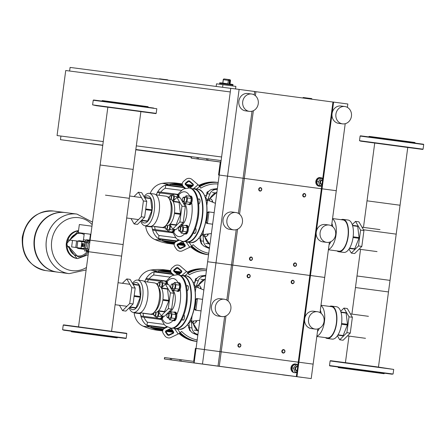 <?xml version="1.0" encoding="UTF-8"?>
<svg xmlns="http://www.w3.org/2000/svg" width="446" height="446" viewBox="0 0 446 446"><rect width="100%" height="100%" fill="white"/><g stroke="black" fill="none" stroke-linecap="round" stroke-linejoin="round"><path stroke-width="0.67" d="M96.28 193.91L107.848 107.196L131.715 110.357L140.886 111.606L129.312 198.314L105.446 195.153M360.541 249.381L355.451 287.531L388.488 291.94L400.056 205.232L367.019 200.823L363.473 227.388L374.735 143.015L407.767 147.425L396.199 234.133L363.49 229.762M301.942 377.372A2.185 0.97 97.6 0 1 301.886 377.366L164.357 358.997L164.546 357.547L193.358 361.332A0.73 0.323 97.6 0 0 193.776 360.652L195.415 348.365L196.056 348.449L194.127 362.905L311.208 378.582L194.127 362.905M301.886 377.366L193.163 362.776A2.185 0.97 -82.4 0 0 194.417 360.736L196.056 348.449L204.413 349.541L202.484 363.992M193.163 362.776L164.357 358.997M289.382 375.761L282.619 374.863L289.387 375.755M174.202 360.307L168.722 359.576L174.202 360.296M296.902 372.276A4.376 3.919 -82.6 0 1 294.667 372.717A4.376 3.919 -82.6 0 1 294.65 372.711A4.376 3.919 -82.6 0 1 291.35 367.861A4.376 3.919 -82.6 0 1 295.798 364.042A4.376 3.919 -82.6 0 1 297.867 365.057M294.293 372.666A4.376 3.919 -82.6 0 1 294.282 372.666A4.376 3.919 -82.6 0 1 294.265 372.661A4.376 3.919 -82.6 0 1 290.959 367.811A4.376 3.919 -82.6 0 1 295.408 363.992A4.376 3.919 -82.6 0 1 295.425 363.992L295.798 364.042A4.376 3.919 -82.6 0 1 295.81 364.042M297.694 366.35A2.33 2.091 97.4 0 0 295.219 368.374A2.33 2.091 97.4 0 0 296.98 370.955A2.33 2.091 97.4 0 0 296.986 370.96A2.33 2.091 97.4 0 0 297.075 370.966M297.443 366.311A2.33 2.091 97.4 0 0 296.841 370.938L296.986 370.96M297.114 370.682A2.04 1.829 -82.6 0 1 297.655 366.634M294.878 371.853L296.919 372.131L294.878 371.853L293.546 368.145L295.804 364.917L297.844 365.19M292.977 371.607L291.645 367.894L293.546 368.145M291.645 367.894L293.903 364.666L295.804 364.917M218.551 174.949L220.19 162.667A0.73 0.323 -82.4 0 0 219.967 161.904L191.156 158.118L191.351 156.674L220.162 160.454A2.185 0.97 97.6 0 1 220.162 160.454A2.185 0.97 97.6 0 1 220.831 162.751L219.192 175.033L218.551 174.949L219.192 175.033L196.056 348.449L219.945 351.626L218.016 366.077M197.11 158.904L202.59 159.635L197.11 158.904M191.156 158.118L220.095 161.987M322.737 178.634A4.376 3.919 97.4 0 0 320.685 177.62A4.376 3.919 97.4 0 0 320.668 177.614A4.376 3.919 97.4 0 0 316.22 181.438A4.376 3.919 97.4 0 0 319.526 186.289A4.376 3.919 97.4 0 0 319.542 186.289A4.376 3.919 97.4 0 0 321.778 185.848M320.3 177.569A4.376 3.919 97.4 0 0 320.284 177.564A4.376 3.919 97.4 0 0 315.835 181.388A4.376 3.919 97.4 0 0 319.141 186.238A4.376 3.919 97.4 0 0 319.152 186.238A4.376 3.919 97.4 0 0 319.169 186.244M321.951 184.544A2.33 2.091 -82.6 0 1 321.861 184.532A2.33 2.091 -82.6 0 1 322.464 179.905A2.33 2.091 -82.6 0 1 322.469 179.911A2.33 2.091 -82.6 0 1 322.564 179.922M321.861 184.532L321.705 184.516A2.33 2.091 -82.6 0 1 321.7 184.51A2.33 2.091 -82.6 0 1 322.319 179.889L322.464 179.905M322.53 180.212A2.04 1.829 97.4 0 0 321.99 184.254M319.754 185.43L321.795 185.703L317.847 185.179L319.754 185.43L318.422 181.717L320.68 178.489L322.72 178.768M318.422 181.717L316.521 181.472L318.773 178.244L320.68 178.489M316.521 181.472L317.847 185.179M317.831 328.919L311.208 378.582M304.624 319.286L298.898 362.219L313.137 364.131L298.898 362.219L296.969 376.669M329.404 242.206L324.705 277.423L309.825 275.427L298.251 362.135L298.898 362.219L298.251 362.135L296.328 376.586M225.988 315.93L221.199 351.822L298.251 362.163L221.199 351.822L219.27 366.272M224.645 316.409L219.945 351.626L221.199 351.822L204.413 349.541L215.981 262.828L207.624 261.741L231.513 264.913L226.819 300.091M239.162 347.166A1.751 1.567 97.4 0 0 239.619 343.699A1.751 1.567 97.4 0 0 239.162 347.166M239.329 346.893A1.461 1.305 -82.6 0 1 239.714 344.005A1.461 1.305 -82.6 0 1 239.329 346.893M250.73 260.458A1.751 1.567 97.4 0 0 251.187 256.991A1.751 1.567 97.4 0 0 250.73 260.458M250.897 260.185A1.461 1.305 -82.6 0 1 251.282 257.297A1.461 1.305 -82.6 0 1 250.897 260.185M248.416 277.802A1.751 1.567 97.4 0 0 248.874 274.329A1.751 1.567 97.4 0 0 248.416 277.802M248.584 277.529A1.461 1.305 -82.6 0 1 248.968 274.636A1.461 1.305 -82.6 0 1 248.584 277.529M259.985 191.089A1.751 1.567 97.4 0 0 259.99 191.094A1.751 1.567 97.4 0 0 260.442 187.621A1.751 1.567 97.4 0 0 259.985 191.089M260.152 190.821A1.461 1.305 -82.6 0 1 260.542 187.928A1.461 1.305 -82.6 0 1 260.152 190.821M283.165 353.076A1.751 1.567 97.4 0 0 283.628 349.603A1.751 1.567 97.4 0 0 283.165 353.076M283.333 352.803A1.461 1.305 -82.6 0 1 283.723 349.909A1.461 1.305 -82.6 0 1 283.333 352.803M294.739 266.362A1.751 1.567 97.4 0 0 294.745 266.368A1.751 1.567 97.4 0 0 295.196 262.895A1.751 1.567 97.4 0 0 294.739 266.362M294.906 266.095A1.461 1.305 -82.6 0 1 295.291 263.201A1.461 1.305 -82.6 0 1 294.906 266.095M292.425 283.706A1.751 1.567 97.4 0 0 292.883 280.239A1.751 1.567 97.4 0 0 292.425 283.706M292.593 283.433A1.461 1.305 -82.6 0 1 292.977 280.545A1.461 1.305 -82.6 0 1 292.593 283.433M303.994 196.998A1.751 1.567 97.4 0 0 304.451 193.531A1.751 1.567 97.4 0 0 303.994 196.998M304.161 196.725A1.461 1.305 -82.6 0 1 304.546 193.837A1.461 1.305 -82.6 0 1 304.161 196.725M230.281 91.948L65.735 70.513L57.06 135.545L103.26 141.577L57.06 135.545M221.601 156.981L136.309 145.87L221.601 156.986M102.758 145.351L60.45 139.676L102.781 145.19M135.829 149.494L191.345 156.724M191.289 157.109L135.79 149.784M60.929 136.063L60.45 139.676M69.609 71.02L70.089 67.418L230.76 88.347M222.794 83.179L227.967 83.854L228.91 84.567L229.45 80.52A0.875 0.346 -82.4 0 0 229.222 79.611L229.222 79.611A0.875 0.786 97.4 0 0 229.216 79.605A0.875 0.786 97.4 0 0 228.33 80.369L230.047 80.598L229.506 84.645L230.002 84.127C232.661 84.294 233.604 84.617 232.823 85.097L229.506 84.645M235.549 88.949L235.889 86.385L216.516 83.809L216.165 86.446M222.593 87.282L222.944 84.645M82.421 249.041A3.919 3.512 -82.6 0 1 82.404 249.035A3.919 3.512 -82.6 0 1 80.542 248.115A3.919 3.512 97.4 0 0 82.393 249.035A3.919 3.512 -82.6 0 1 82.393 249.035A3.919 3.512 97.4 0 0 82.404 249.035L84.244 249.275M81.484 241.62A3.919 3.512 -82.6 0 1 83.246 241.241A3.919 3.512 97.4 0 0 81.484 241.62M90.889 234.289L78.262 232.617L84.288 233.436L83.441 239.781L86.212 240.149L83.441 239.781L83.168 241.838M91.971 226.2L79.343 224.528L78.262 232.617L69.621 240.06M90.443 234.256L90.884 234.317M84.288 233.425L90.443 234.245L89.652 240.165M89.953 241.314A6.707 6.01 -82.6 0 0 88.202 243.717L87.65 247.842A6.707 6.01 -82.6 0 0 88.709 250.619M97.735 252.96L88.564 251.711A5.831 5.224 -82.6 0 1 85.309 248.829A5.831 5.224 -82.6 0 1 85.136 248.405M87.778 248.494L85.192 248.355M85.966 242.579L88.498 243.12M81.735 245.807A1.165 0.518 -82.4 0 0 81.813 245.986A1.165 0.518 -82.4 0 0 82.047 246.17A1.165 0.518 -82.4 0 0 82.716 245.083A1.165 0.518 -82.4 0 0 82.354 243.856A1.165 0.518 -82.4 0 0 82.081 243.979A1.165 0.518 -82.4 0 0 81.958 244.124M82.047 246.17L82.304 246.203A1.165 0.518 97.6 0 0 82.973 245.116A1.165 0.518 97.6 0 0 82.616 243.895L82.354 243.856M82.058 244.113A0.875 0.39 97.6 0 1 82.326 245.027A0.875 0.39 97.6 0 1 81.824 245.846A0.875 0.39 97.6 0 1 81.651 245.707A0.875 0.39 97.6 0 1 81.557 244.926A0.875 0.39 97.6 0 1 81.852 244.202A0.875 0.39 97.6 0 1 82.058 244.113M82.125 243.934L82.281 243.555L84.188 243.806L84.366 245.3L83.803 246.699L81.897 246.443L81.847 246.036M83.023 243.65L83.201 245.144L82.638 246.543L81.897 246.443M84.366 245.3L83.201 245.144M83.803 246.699L82.638 246.543M69.281 246.632A2.916 1.299 -82.4 0 0 69.286 246.632L67.993 246.46A2.916 1.299 97.6 0 1 67.987 246.46A2.916 1.299 97.6 0 1 67.09 243.405L67.19 242.68A2.916 1.299 97.6 0 1 68.857 239.959L72.503 240.433L71.633 246.933L83.19 248.455A3.278 1.461 97.6 0 0 85.069 245.395A3.278 1.461 97.6 0 0 84.06 241.955L72.503 240.433M85.353 242.128L84.06 241.955L85.353 242.128A3.278 1.461 -82.4 0 1 86.362 245.568A3.278 1.461 -82.4 0 1 84.484 248.628L71.633 246.933M85.927 242.518A5.831 5.224 -82.6 0 1 86.195 242.172A5.831 5.224 -82.6 0 1 90.092 240.249M85.309 248.829L86.24 251.427L88.559 251.739L86.24 251.427M90.098 240.227L87.778 239.915L86.195 242.172M87.778 239.915L86.491 239.747L84.868 242.061M83.987 248.567L84.952 251.26M87.243 242.747A6.272 5.614 -82.6 0 1 90.075 240.4M88.587 251.55A6.272 5.614 -82.6 0 1 86.468 248.528M53.587 211.042A30.033 26.899 97.4 0 0 53.492 211.03A30.033 26.899 97.4 0 0 22.947 237.283A30.033 26.899 97.4 0 0 45.643 270.583A30.033 26.899 97.4 0 0 45.737 270.594A30.033 26.899 -82.6 0 1 45.643 270.583A30.033 26.899 -82.6 0 1 22.947 237.283A30.033 26.899 -82.6 0 1 53.492 211.03A30.033 26.899 -82.6 0 1 53.587 211.042M57.244 272.093A30.033 26.899 -82.6 0 1 57.049 272.066A30.033 26.899 -82.6 0 1 56.954 272.054A30.033 26.899 -82.6 0 1 34.258 238.761A30.033 26.899 -82.6 0 1 64.809 212.502A30.033 26.899 -82.6 0 1 64.899 212.513A30.033 26.899 -82.6 0 1 64.999 212.53M45.827 270.605A30.033 26.899 -82.6 0 1 45.737 270.594L45.704 270.588A30.033 26.899 97.4 0 0 45.721 270.594C29.202 266.507 21.402 255.357 22.3 237.149C26.169 219.438 36.555 210.729 53.459 211.025A30.033 26.899 97.4 0 0 53.459 211.025A30.033 26.899 97.4 0 0 22.919 237.227A30.033 26.899 97.4 0 0 45.609 270.577A30.033 26.899 97.4 0 0 45.704 270.588M57.528 272.127A30.033 26.899 -82.6 0 1 57.434 272.116A30.033 26.899 -82.6 0 1 57.344 272.105A30.033 26.899 -82.6 0 1 34.643 238.811A30.033 26.899 -82.6 0 1 65.194 212.552A30.033 26.899 -82.6 0 1 65.289 212.564M69.041 273.627A30.033 26.899 97.4 0 0 69.136 273.643A30.033 26.899 -82.6 0 1 69.041 273.627A30.033 26.899 -82.6 0 1 46.345 240.333A30.033 26.899 -82.6 0 1 76.89 214.074A30.033 26.899 97.4 0 0 46.345 240.333A30.033 26.899 97.4 0 0 69.041 273.627M86.134 269.947L69.169 273.643A30.033 26.899 -82.6 0 1 69.074 273.632A30.033 26.899 -82.6 0 1 46.384 240.282A30.033 26.899 -82.6 0 1 76.924 214.08L76.89 214.074A30.033 26.899 -82.6 0 1 76.907 214.08M86.463 267.466A26.699 23.917 -82.6 0 1 61.492 266.301A26.699 23.917 -82.6 0 1 51.708 240.991A26.699 23.917 -82.6 0 1 78.942 217.704A26.699 23.917 -82.6 0 1 92.183 224.611M69.136 273.643L69.169 273.643A30.033 26.899 -82.6 0 1 69.136 273.643L57.434 272.116M76.801 247.619A3.919 3.512 97.4 0 0 78.669 248.55A3.919 3.512 97.4 0 0 78.68 248.55A3.919 3.512 97.4 0 0 78.691 248.556L82.404 249.035M83.246 241.236L79.689 240.773A3.919 3.512 97.4 0 0 79.689 240.773A3.919 3.512 97.4 0 0 77.766 241.124M344.836 106.522A8.747 7.833 97.4 0 0 344.808 106.516A8.747 7.833 97.4 0 0 335.91 114.165A8.747 7.833 97.4 0 0 342.522 123.865A8.747 7.833 97.4 0 0 342.545 123.865A8.747 7.833 97.4 0 0 351.442 116.222A8.747 7.833 97.4 0 0 344.836 106.522M340.978 106.02A8.747 7.833 97.4 0 0 340.95 106.014A8.747 7.833 97.4 0 0 332.053 113.663A8.747 7.833 97.4 0 0 338.665 123.364A8.747 7.833 97.4 0 0 338.692 123.364A8.747 7.833 97.4 0 0 338.715 123.369M249.331 111.355A8.747 7.833 -82.6 0 1 242.719 101.66A8.747 7.833 -82.6 0 1 251.616 94.011A8.747 7.833 -82.6 0 1 251.644 94.017A8.747 7.833 -82.6 0 1 258.256 103.712A8.747 7.833 -82.6 0 1 249.359 111.361A8.747 7.833 -82.6 0 1 249.331 111.355M245.529 110.859A8.747 7.833 -82.6 0 1 245.501 110.859A8.747 7.833 -82.6 0 1 245.473 110.853A8.747 7.833 -82.6 0 1 238.861 101.158A8.747 7.833 -82.6 0 1 247.759 93.509A8.747 7.833 -82.6 0 1 247.786 93.515M332.119 113.223L333.602 102.095L347.841 104.002L347.389 107.386M345.215 123.704L336.273 190.715L321.393 188.719L309.825 275.427L310.466 275.511L304.741 318.438M332.008 114.076L316.309 231.725M333.602 102.095L332.961 102.011L321.393 188.719L336.273 190.715L331.579 225.888M253.367 110.714L244.336 178.406L321.388 188.747L219.192 175.033L230.766 88.325L239.123 89.412L215.981 262.828L232.767 265.114L227.99 300.911M332.961 102.039L255.904 91.698L255.374 95.7M255.904 91.698L254.655 91.497L254.203 94.875M252.023 111.199L238.387 213.378M254.655 91.497L239.123 89.412M108.144 336.708L78.808 332.783L108.144 336.708M71.449 331.796L71.003 331.149L65.807 330.453L95.957 334.444L122.918 338.079L117.766 337.393L117.12 337.89L71.449 331.796L117.12 337.89M74.8 331.629L79.867 332.303L74.8 331.629M93.805 334.149L98.739 334.812L93.805 334.149M113.139 336.741L116.568 337.204L113.139 336.741M375.03 372.527L345.695 368.602L375.03 372.527M384.006 373.709L384.658 373.213L365.486 370.609L337.89 366.969L338.336 367.621L384.006 373.709L338.336 367.621M337.89 366.969L332.694 366.272L337.89 366.969M384.597 373.207L389.798 373.899L384.603 373.207M101.649 101.075L102.301 100.573L130.338 104.28L147.972 106.666L148.468 107.324M151.473 113.016L147.715 112.52L151.473 113.016M143.924 112.041L140.88 111.634L143.924 112.041M105.591 106.928L102.156 106.466L105.591 106.928M97.256 105.786L101.013 106.282L97.256 105.786M104.804 106.761L109.872 107.436L104.804 106.761M123.81 109.287L128.743 109.945L123.81 109.287M143.144 111.879L146.572 112.336L143.144 111.879M111.572 331.267L123.141 244.559L97.925 241.175L90.109 240.154L78.535 326.862M112.431 254.872L121.602 256.121L133.17 169.413L100.133 165.003L88.564 251.711L112.431 254.872M191.39 321.399L192.265 322.904L193.653 321.521M195.872 321.343L196.664 321.449L194.852 323.25L192.265 322.904M201.085 288.294L200.483 288.01M198.197 287.179L197.249 285.546L196.067 286.722M201.113 288.094L199.836 285.892L197.249 285.546M177.731 282.875A4.376 1.946 97.6 0 1 178.506 282.641A4.376 1.946 97.6 0 1 179.855 287.23A4.376 1.946 97.6 0 1 177.352 291.31A4.376 1.946 97.6 0 1 177.346 291.31A4.376 1.946 97.6 0 1 176.655 290.881M178.506 282.641A4.376 1.946 97.6 0 1 178.511 282.641L179.286 282.747A4.376 1.946 97.6 0 1 180.636 287.335A4.376 1.946 97.6 0 1 178.127 291.416L178.127 291.416A4.376 1.946 97.6 0 1 178.121 291.416L177.346 291.31M171.119 287.96A2.33 1.037 -82.4 0 0 171.197 288.116A2.33 1.037 -82.4 0 0 171.665 288.49A2.33 1.037 -82.4 0 0 173.003 286.315A2.33 1.037 -82.4 0 0 172.284 283.868A2.33 1.037 -82.4 0 0 171.732 284.102A2.33 1.037 -82.4 0 0 171.621 284.23M171.665 288.49L173.789 288.774A2.33 1.037 -82.4 0 0 175.127 286.6A2.33 1.037 -82.4 0 0 174.408 284.152L172.284 283.868M171.989 284.119A2.04 0.909 97.6 0 1 172.619 286.26A2.04 0.909 97.6 0 1 171.448 288.166A2.04 0.909 97.6 0 1 171.035 287.837A2.04 0.909 97.6 0 1 170.818 286.025A2.04 0.909 97.6 0 1 171.504 284.325A2.04 0.909 97.6 0 1 171.989 284.119M195.248 291.634L196.05 287.363L194.774 285.161L194.043 285.061M195.22 291.333L195.515 291.372M194.567 287.168L196.05 287.363M173.109 283.974L174.631 282.457L175.908 284.66L175.373 288.668L173.566 290.469L172.485 288.601M175.908 284.66L179.738 285.178L178.461 282.97L174.631 282.457M179.738 285.178L179.203 289.181L175.373 288.668M179.203 289.181L177.397 290.982L173.566 290.469M173.812 312.222A4.376 1.946 97.6 0 1 174.592 311.994A4.376 1.946 97.6 0 1 174.598 311.994A4.376 1.946 97.6 0 1 175.941 316.582A4.376 1.946 97.6 0 1 173.433 320.663L173.433 320.663A4.376 1.946 97.6 0 1 172.736 320.234M174.598 311.994L175.373 312.094A4.376 1.946 97.6 0 1 175.373 312.094A4.376 1.946 97.6 0 1 176.716 316.688A4.376 1.946 97.6 0 1 174.213 320.769A4.376 1.946 97.6 0 1 174.208 320.769A4.376 1.946 97.6 0 1 174.208 320.763L173.433 320.663M167.2 317.312A2.33 1.037 -82.4 0 0 167.278 317.468A2.33 1.037 -82.4 0 0 167.752 317.842A2.33 1.037 -82.4 0 0 169.09 315.662A2.33 1.037 -82.4 0 0 168.371 313.215A2.33 1.037 -82.4 0 0 167.819 313.454A2.33 1.037 -82.4 0 0 167.702 313.583M167.752 317.842L169.87 318.126A2.33 1.037 -82.4 0 0 169.876 318.126A2.33 1.037 -82.4 0 0 171.208 315.946A2.33 1.037 -82.4 0 0 170.495 313.499A2.33 1.037 -82.4 0 0 170.489 313.499L168.371 313.215M168.07 313.471A2.04 0.909 97.6 0 1 168.7 315.612A2.04 0.909 97.6 0 1 167.529 317.519A2.04 0.909 97.6 0 1 167.116 317.19A2.04 0.909 97.6 0 1 166.899 315.372A2.04 0.909 97.6 0 1 167.59 313.677A2.04 0.909 97.6 0 1 168.07 313.471M189.054 322.425L189.79 322.519L191.596 320.719L191.942 316.387M190.113 320.518L191.596 320.719M191.836 316.677L192.131 316.716M169.19 313.326L170.718 311.81L171.994 314.012L171.459 318.015L169.647 319.815L168.566 317.948M171.994 314.012L175.824 314.525L174.548 312.323L170.718 311.81M175.824 314.525L175.289 318.528L171.459 318.015M175.289 318.528L173.477 320.334L169.647 319.815M164.674 281.175A4.376 1.946 97.6 0 1 165.455 280.941L165.455 280.941A4.376 1.946 97.6 0 1 166.888 284.319M159.456 286.165A2.33 1.037 -82.4 0 0 159.986 283.689A2.33 1.037 -82.4 0 0 159.233 282.167A2.33 1.037 -82.4 0 0 158.681 282.402A2.33 1.037 -82.4 0 0 158.564 282.53M160.699 287.068L160.733 287.073A2.33 1.037 -82.4 0 0 162.071 284.899A2.33 1.037 -82.4 0 0 161.352 282.452L159.233 282.167A2.33 1.037 -82.4 0 0 159.228 282.167M157.845 285.836A2.04 0.909 97.6 0 1 158.453 282.625A2.04 0.909 97.6 0 1 158.932 282.418A2.04 0.909 97.6 0 1 159.601 283.834A2.04 0.909 97.6 0 1 159.055 286.037M160.053 282.273L161.58 280.757L162.851 282.959L162.316 286.968L161.346 287.932M162.851 282.959L166.687 283.478L165.41 281.27L161.58 280.757M166.687 283.478L166.575 284.28M166.23 281.047A4.376 1.946 97.6 0 1 166.235 281.047A4.376 1.946 97.6 0 1 167.663 284.425M162.662 316.03A4.376 1.946 97.6 0 1 160.382 318.962A4.376 1.946 97.6 0 1 160.376 318.962A4.376 1.946 97.6 0 1 159.685 318.533M163.437 316.13A4.376 1.946 97.6 0 1 161.157 319.068A4.376 1.946 97.6 0 1 161.151 319.068A4.376 1.946 97.6 0 1 161.151 319.063L160.376 318.962M154.149 315.612A2.33 1.037 -82.4 0 0 154.227 315.768A2.33 1.037 -82.4 0 0 154.695 316.142L154.695 316.142A2.33 1.037 -82.4 0 0 155.838 314.837A2.33 1.037 -82.4 0 0 155.949 312.284M154.695 316.142L156.819 316.426A2.33 1.037 -82.4 0 0 156.819 316.426L156.819 316.426A2.33 1.037 -82.4 0 0 158.157 314.246A2.33 1.037 -82.4 0 0 157.438 311.799L157.321 311.782M155.526 312.306A2.04 0.909 97.6 0 1 155.503 314.586A2.04 0.909 97.6 0 1 154.478 315.818A2.04 0.909 97.6 0 1 154.065 315.489A2.04 0.909 97.6 0 1 154.377 312.167M158.23 311.091L158.938 312.312L158.402 316.314L156.591 318.115L155.509 316.247M162.344 315.985L162.232 316.827L158.402 316.314M162.232 316.827L160.426 318.634L156.591 318.115M196.653 298.541L198.052 298.725L196.653 298.541L195.905 299.177A16.441 7.309 97.6 0 1 195.593 304.283A16.441 7.309 97.6 0 1 194.556 309.295L195.114 310.104L201.068 310.901L196.508 310.288A0.73 0.652 97.4 0 1 195.961 309.474L197.31 299.361A0.73 0.652 97.4 0 1 198.052 298.725L202.607 299.338M187.097 290.82A2.626 1.165 -82.4 0 0 188.407 288.378A2.626 1.165 -82.4 0 0 187.599 285.63A2.626 1.165 -82.4 0 0 187.03 285.847M182.492 319.821A2.626 1.165 -82.4 0 0 182.983 320.178A2.626 1.165 -82.4 0 0 182.988 320.178A2.626 1.165 -82.4 0 0 184.46 317.937A2.626 1.165 -82.4 0 0 183.864 315.038M185.932 307.874A18.37 8.167 -82.4 0 0 187.214 298.324M161.235 319.074L164.412 324.71L165.812 326.071L171.292 328.262A26.972 11.992 -82.4 0 0 186.774 303.079A26.972 11.992 -82.4 0 0 178.467 274.797L177.692 274.697A26.972 11.992 -82.4 0 0 177.67 274.691M171.816 289.928A11.094 4.934 97.6 0 1 175.111 301.568A11.094 4.934 97.6 0 1 168.861 311.916M161.491 287.954L165.349 284.113L168.711 284.565L173.762 293.29L170.394 292.838L168.281 308.688L161.118 315.818L158.38 311.096M173.762 293.29L171.643 309.139L168.281 308.688M171.643 309.139L164.479 316.275L161.118 315.818M165.349 284.113L170.394 292.838M122.399 283.294L126.776 278.94L131.826 287.659L135.188 288.11L133.075 303.966L125.911 311.096L122.544 310.645L119.444 305.287M131.826 287.659L129.708 303.514L133.075 303.966M129.708 303.514L122.544 310.645M126.776 278.94L130.143 279.391L135.188 288.11M158.241 311.079L164.217 311.86L158.263 311.057A13.268 5.898 97.6 0 1 155.253 312.284L154.333 312.161M164.217 311.86A13.268 5.898 -82.4 0 0 164.535 311.542L168.772 301.05L162.818 300.247A13.268 5.898 97.6 0 1 158.581 310.739L164.535 311.542M168.772 301.05A13.268 5.898 -82.4 0 0 168.822 300.693A13.268 5.898 -82.4 0 0 168.867 300.342L167.529 289.125L161.575 288.322A13.268 5.898 97.6 0 1 162.913 299.545L168.867 300.342M140.261 312.774L150.263 314.112A15.744 7.002 -82.4 0 0 154.238 312.261L156.016 310.371A13.268 5.898 -82.4 0 0 160.281 299.55A13.268 5.898 -82.4 0 0 159.016 288.027L157.8 285.741A15.744 7.002 -82.4 0 0 154.455 282.903L144.454 281.56M154.238 312.261A15.744 7.002 -82.4 0 0 159.3 299.411A15.744 7.002 -82.4 0 0 157.8 285.741M133.36 312.434L138.277 313.092A16.329 7.259 -82.4 0 0 147.654 297.85A16.329 7.259 -82.4 0 0 142.625 280.729L137.702 280.066A16.329 7.259 97.6 0 1 142.731 297.187A16.329 7.259 97.6 0 1 133.36 312.434A16.329 7.259 97.6 0 1 129.178 307.846M132.456 283.394A16.329 7.259 97.6 0 1 137.708 280.066M129.78 307.261A13.703 6.093 -82.4 0 0 135.857 308.359A13.703 6.093 -82.4 0 0 140.54 296.897A13.703 6.093 -82.4 0 0 139.035 284.643A13.703 6.093 -82.4 0 0 132.886 284.119M129.769 307.255L135.746 308.035A13.268 5.898 -82.4 0 0 136.063 307.718L140.3 297.226A13.268 5.898 -82.4 0 0 140.39 296.523L134.179 295.687A13.268 5.898 97.6 0 1 134.09 296.373M129.786 307.238L135.746 308.035M136.063 307.718L130.109 306.92M134.084 296.395L140.3 297.226M133.103 284.503L139.052 285.301A13.268 5.898 -82.4 0 0 138.829 284.916L132.875 284.113M157.862 285.864L158.782 285.986A13.268 5.898 97.6 0 1 161.352 287.938L167.306 288.735A13.268 5.898 -82.4 0 1 167.529 289.125M140.39 296.523L139.052 285.301M202.963 234.691L203.833 236.196L205.221 234.813M207.446 234.635L208.232 234.741L206.42 236.542L203.833 236.196M212.658 201.586L212.051 201.302M209.765 200.471L208.817 198.838L207.635 200.014M212.681 201.386L211.41 199.184L208.817 198.838M189.299 196.168A4.376 1.946 97.6 0 1 190.08 195.933A4.376 1.946 97.6 0 1 191.429 200.522A4.376 1.946 97.6 0 1 188.92 204.602L188.92 204.602A4.376 1.946 97.6 0 1 188.223 204.173M190.08 195.933L190.86 196.039A4.376 1.946 97.6 0 1 190.86 196.039A4.376 1.946 97.6 0 1 192.204 200.628A4.376 1.946 97.6 0 1 189.695 204.708L189.695 204.708A4.376 1.946 97.6 0 1 189.689 204.708L188.92 204.602M182.687 201.252A2.33 1.037 -82.4 0 0 182.765 201.408A2.33 1.037 -82.4 0 0 183.234 201.782A2.33 1.037 -82.4 0 0 183.239 201.782A2.33 1.037 -82.4 0 0 184.572 199.607A2.33 1.037 -82.4 0 0 183.858 197.16A2.33 1.037 -82.4 0 0 183.306 197.394A2.33 1.037 -82.4 0 0 183.189 197.522M183.234 201.782L185.358 202.066A2.33 1.037 -82.4 0 0 186.696 199.892A2.33 1.037 -82.4 0 0 185.976 197.444L183.858 197.16A2.33 1.037 -82.4 0 0 183.852 197.154M183.557 197.411A2.04 0.909 97.6 0 1 184.187 199.552A2.04 0.909 97.6 0 1 183.016 201.458A2.04 0.909 97.6 0 1 182.604 201.129A2.04 0.909 97.6 0 1 182.386 199.312A2.04 0.909 97.6 0 1 183.077 197.617A2.04 0.909 97.6 0 1 183.557 197.411M206.821 204.926L207.619 200.655L206.342 198.453L205.612 198.353M206.788 204.619L207.083 204.658M206.136 200.455L207.619 200.655M184.677 197.266L186.205 195.749L187.476 197.952L186.941 201.96L185.135 203.761L184.053 201.893M187.476 197.952L191.312 198.464L190.035 196.262L186.205 195.749M191.312 198.464L190.776 202.473L186.941 201.96M190.776 202.473L188.965 204.274L185.135 203.761M185.38 225.514A4.376 1.946 97.6 0 1 186.16 225.28A4.376 1.946 97.6 0 1 186.166 225.286A4.376 1.946 97.6 0 1 187.51 229.874A4.376 1.946 97.6 0 1 185.006 233.955A4.376 1.946 97.6 0 1 185.001 233.955A4.376 1.946 97.6 0 1 184.31 233.526M186.166 225.286L186.941 225.386A4.376 1.946 97.6 0 1 188.29 229.98A4.376 1.946 97.6 0 1 185.781 234.055A4.376 1.946 97.6 0 1 185.776 234.055L185.001 233.955M178.774 230.604A2.33 1.037 -82.4 0 0 178.852 230.755A2.33 1.037 -82.4 0 0 179.32 231.128A2.33 1.037 -82.4 0 0 180.658 228.954A2.33 1.037 -82.4 0 0 179.939 226.507A2.33 1.037 -82.4 0 0 179.387 226.741A2.33 1.037 -82.4 0 0 179.27 226.875M179.32 231.128A2.33 1.037 -82.4 0 0 179.32 231.134L181.444 231.418A2.33 1.037 -82.4 0 0 181.444 231.418L181.444 231.418A2.33 1.037 -82.4 0 0 182.782 229.238A2.33 1.037 -82.4 0 0 182.063 226.791L179.939 226.507M179.638 226.763A2.04 0.909 97.6 0 1 180.268 228.904A2.04 0.909 97.6 0 1 179.102 230.805A2.04 0.909 97.6 0 1 178.69 230.482A2.04 0.909 97.6 0 1 178.472 228.664A2.04 0.909 97.6 0 1 179.158 226.969A2.04 0.909 97.6 0 1 179.638 226.763M200.622 235.711L201.358 235.811L203.17 234.011L203.51 229.679M201.681 233.81L203.17 234.011M203.404 229.963L203.699 230.008M180.758 226.618L182.286 225.096L183.562 227.304L183.027 231.307L181.215 233.107L180.134 231.24M183.562 227.304L187.392 227.817L186.116 225.615L182.286 225.096M187.392 227.817L186.857 231.82L183.027 231.307M186.857 231.82L185.051 233.62L181.215 233.107M176.242 194.467A4.376 1.946 97.6 0 1 177.023 194.233L177.023 194.233A4.376 1.946 97.6 0 1 178.456 197.611M171.024 199.457A2.33 1.037 -82.4 0 0 171.559 196.981A2.33 1.037 -82.4 0 0 170.801 195.46A2.33 1.037 -82.4 0 0 170.249 195.694A2.33 1.037 -82.4 0 0 170.132 195.822M172.268 200.36L172.301 200.365A2.33 1.037 -82.4 0 0 172.307 200.365A2.33 1.037 -82.4 0 0 173.639 198.191A2.33 1.037 -82.4 0 0 172.925 195.744A2.33 1.037 -82.4 0 0 172.92 195.744M170.801 195.46A2.33 1.037 -82.4 0 0 170.801 195.454L172.925 195.744M169.419 199.122A2.04 0.909 97.6 0 1 170.021 195.917A2.04 0.909 97.6 0 1 170.5 195.71A2.04 0.909 97.6 0 1 171.169 197.126A2.04 0.909 97.6 0 1 170.623 199.329M171.621 195.565L173.148 194.049L174.425 196.251L173.89 200.26L172.914 201.224L178.874 202.027A13.268 5.898 -82.4 0 1 179.097 202.417L173.143 201.614A13.268 5.898 97.6 0 1 174.481 212.837L180.435 213.634L179.097 202.417M174.425 196.251L178.255 196.764L176.978 194.562L173.148 194.049M178.255 196.764L178.149 197.572M177.798 194.339A4.376 1.946 97.6 0 1 177.803 194.339A4.376 1.946 97.6 0 1 179.236 197.717M174.23 229.322A4.376 1.946 97.6 0 1 171.95 232.255A4.376 1.946 97.6 0 1 171.944 232.255A4.376 1.946 97.6 0 1 171.253 231.825M175.01 229.422A4.376 1.946 97.6 0 1 172.725 232.355L172.725 232.355A4.376 1.946 97.6 0 1 172.719 232.355L171.944 232.255M165.717 228.904A2.33 1.037 -82.4 0 0 165.795 229.054A2.33 1.037 -82.4 0 0 166.263 229.428A2.33 1.037 -82.4 0 0 166.263 229.434A2.33 1.037 -82.4 0 0 167.406 228.123A2.33 1.037 -82.4 0 0 167.518 225.576M166.263 229.428L168.387 229.718A2.33 1.037 -82.4 0 0 169.725 227.538A2.33 1.037 -82.4 0 0 169.006 225.091L168.889 225.074M167.094 225.598A2.04 0.909 97.6 0 1 167.072 227.878A2.04 0.909 97.6 0 1 166.046 229.105A2.04 0.909 97.6 0 1 165.633 228.781A2.04 0.909 97.6 0 1 165.945 225.459M169.798 224.383L170.506 225.604L169.971 229.606L168.164 231.407L167.083 229.539M173.918 229.277L173.801 230.119L169.971 229.606M173.801 230.119L171.994 231.92L168.164 231.407M208.226 211.833L209.62 212.017L208.226 211.833L207.479 212.469A16.441 7.309 97.6 0 1 207.161 217.576A16.441 7.309 97.6 0 1 206.13 222.587L206.682 223.396L212.636 224.193L208.081 223.574A0.73 0.652 97.4 0 1 207.529 222.766L208.879 212.653A0.73 0.652 97.4 0 1 209.62 212.017L214.18 212.625M198.671 204.106A2.626 1.165 -82.4 0 0 199.975 201.67A2.626 1.165 -82.4 0 0 199.167 198.916A2.626 1.165 -82.4 0 0 198.598 199.133M194.06 233.107A2.626 1.165 -82.4 0 0 194.551 233.47A2.626 1.165 -82.4 0 0 194.556 233.47A2.626 1.165 -82.4 0 0 196.028 231.229A2.626 1.165 -82.4 0 0 195.432 228.324M197.506 221.166A18.37 8.167 -82.4 0 0 198.788 211.616M172.803 232.366L175.98 237.997L177.385 239.363L182.86 241.554A26.972 11.992 -82.4 0 0 198.342 216.371A26.972 11.992 -82.4 0 0 190.035 188.089L189.26 187.983A26.972 11.992 -82.4 0 0 189.238 187.983M183.384 203.22A11.094 4.934 97.6 0 1 186.679 214.86A11.094 4.934 97.6 0 1 180.429 225.208M173.059 201.246L176.917 197.405L180.279 197.857L185.33 206.582L181.968 206.13L179.85 221.98L172.686 229.11L169.948 224.388M185.33 206.582L183.217 222.431L179.85 221.98M183.217 222.431L176.053 229.562L172.686 229.11M176.917 197.405L181.968 206.13M133.973 196.586L138.344 192.232L143.395 200.951L146.762 201.402L144.643 217.258L137.48 224.388L134.118 223.937L131.012 218.579M143.395 200.951L141.282 216.806L144.643 217.258M141.282 216.806L134.118 223.937M138.344 192.232L141.711 192.683L146.762 201.402M169.815 224.371L175.785 225.146L169.831 224.349A13.268 5.898 97.6 0 1 166.821 225.576L165.901 225.453M175.785 225.146A13.268 5.898 -82.4 0 0 176.109 224.834L180.34 214.336L174.386 213.539A13.268 5.898 97.6 0 1 170.155 224.031L176.109 224.834M180.34 214.336A13.268 5.898 -82.4 0 0 180.39 213.985A13.268 5.898 -82.4 0 0 180.435 213.634M151.835 226.066L161.837 227.404A15.744 7.002 -82.4 0 0 165.806 225.548L167.585 223.663A13.268 5.898 -82.4 0 0 171.849 212.842A13.268 5.898 -82.4 0 0 170.584 201.319L169.369 199.033A15.744 7.002 -82.4 0 0 166.024 196.195L156.022 194.852M165.806 225.548A15.744 7.002 -82.4 0 0 170.874 212.703A15.744 7.002 -82.4 0 0 169.369 199.033M144.933 225.726L149.85 226.384A16.329 7.259 -82.4 0 0 159.222 211.142A16.329 7.259 -82.4 0 0 154.193 194.016L149.276 193.358A16.329 7.259 97.6 0 1 154.305 210.479A16.329 7.259 97.6 0 1 144.928 225.726A16.329 7.259 97.6 0 1 140.746 221.138M144.03 196.686A16.329 7.259 97.6 0 1 149.276 193.358M141.349 220.547A13.703 6.093 -82.4 0 0 147.431 221.651A13.703 6.093 -82.4 0 0 152.108 210.189A13.703 6.093 -82.4 0 0 150.603 197.935A13.703 6.093 -82.4 0 0 144.459 197.405L150.397 198.202A13.268 5.898 -82.4 0 1 150.62 198.593L144.671 197.795M145.747 209.001A13.268 5.898 97.6 0 1 145.658 209.665L151.869 210.518A13.268 5.898 -82.4 0 0 151.963 209.81L145.747 208.979M141.36 220.53L147.314 221.327L141.337 220.547M147.314 221.327A13.268 5.898 -82.4 0 0 147.632 221.01L141.677 220.213M147.632 221.01L151.869 210.518M169.43 199.15L170.355 199.278A13.268 5.898 97.6 0 1 172.92 201.23M151.963 209.81L150.62 198.593M337.416 335.793L339.729 339.791L343.097 340.242L350.261 333.112L346.893 332.66L349.012 316.811L343.961 308.086L340.694 311.341M350.261 333.112L352.373 317.262L349.012 316.811M352.373 317.262L347.328 308.537L343.961 308.086M339.729 339.791L346.893 332.66M320.323 310.254A13.268 5.898 97.6 0 1 321.237 313.466M320.947 305.566A15.744 7.002 97.6 0 1 324.454 321.577A15.744 7.002 97.6 0 1 316.866 336.145M329.611 306.413A16.329 7.259 97.6 0 1 331.595 306.09A16.329 7.259 97.6 0 1 336.618 323.211A16.329 7.259 97.6 0 1 327.247 338.458A16.329 7.259 97.6 0 1 325.418 337.622M327.247 338.458L332.164 339.116A16.329 7.259 -82.4 0 0 341.536 323.868A16.329 7.259 -82.4 0 0 336.513 306.748L331.59 306.09M320.992 305.254L331.517 306.664A15.744 7.002 97.6 0 1 336.362 323.177A15.744 7.002 97.6 0 1 327.325 337.878L316.827 336.468M342.835 335.832L337.828 335.158L342.835 335.832A13.268 5.898 -82.4 0 0 343.152 335.515L347.389 325.022A13.268 5.898 -82.4 0 0 347.484 324.314L346.141 313.098A13.268 5.898 -82.4 0 0 345.918 312.707L340.922 312.038M341.028 312.412L346.141 313.098M347.484 324.314L341.586 323.523M341.491 324.231L347.389 325.022M343.152 335.515L338.035 334.823M319.319 328.368A13.268 5.898 97.6 0 1 317.496 331.439M348.984 249.08L351.297 253.083L354.665 253.534L361.829 246.404L358.467 245.952L360.58 230.103L355.529 221.378L352.262 224.628M361.829 246.404L363.947 230.554L360.58 230.103M363.947 230.554L358.896 221.829L355.529 221.378M351.297 253.083L358.467 245.952M331.891 223.546A13.268 5.898 97.6 0 1 332.805 226.758M332.515 218.858A15.744 7.002 97.6 0 1 336.022 234.869A15.744 7.002 97.6 0 1 328.44 249.437M341.179 219.7A16.329 7.259 97.6 0 1 343.164 219.382A16.329 7.259 97.6 0 1 348.192 236.503A16.329 7.259 97.6 0 1 338.815 251.75A16.329 7.259 97.6 0 1 336.992 250.914M338.815 251.75L343.738 252.408A16.329 7.259 -82.4 0 0 353.109 237.16A16.329 7.259 -82.4 0 0 348.081 220.04L343.164 219.382M332.56 218.546L343.085 219.956A15.744 7.002 97.6 0 1 347.93 236.469A15.744 7.002 97.6 0 1 338.893 251.17L328.395 249.76M349.385 248.467L354.403 249.119A13.268 5.898 -82.4 0 0 354.721 248.801L358.958 238.309A13.268 5.898 -82.4 0 0 359.052 237.606L357.709 226.384A13.268 5.898 -82.4 0 0 357.486 225.999L352.491 225.33M352.602 225.698L357.709 226.384M359.052 237.606L353.154 236.815M353.059 237.517L358.958 238.309M349.396 248.45L354.403 249.119M354.721 248.801L349.603 248.115M330.887 241.66A13.268 5.898 97.6 0 1 329.064 244.731M415.326 143.105L414.858 142.486L397.224 140.1L369.188 136.392L368.569 136.866M372.995 142.759L376.758 143.255L372.995 142.759M366.127 141.873L362.698 141.41L366.127 141.873M373.977 142.943L369.043 142.285L373.977 142.943M409.506 147.682L407.767 147.459L409.506 147.682M416.374 148.574L419.803 149.036L416.374 148.574M408.525 147.498L413.459 148.156L408.525 147.498M390.562 145.089L395.624 145.764L390.562 145.089M351.905 314.095L356.995 275.974L390.027 280.378L378.464 367.047M355.451 287.531L364.622 288.779M180.268 332.577A36.449 32.647 97.4 0 0 196.993 341.446M179.66 333.078A36.449 32.647 97.4 0 0 196.775 341.441A36.449 32.647 -82.6 0 1 179.66 333.078M171.905 329.41L173.461 331.696A1.461 1.249 22.6 0 1 173.042 333.418L169.24 335.247A1.461 1.249 22.6 0 1 167.267 334.678L165.706 332.393A1.461 1.249 22.6 0 1 166.129 330.67L169.926 328.841A1.461 1.249 22.6 0 1 171.905 329.41M165.767 330.932A1.461 1.249 -157.4 0 0 165.996 331.696L167.557 333.987A1.461 1.249 -157.4 0 0 169.53 334.55L173.332 332.722A1.461 1.249 -157.4 0 0 173.695 332.46M181.371 272.428L179.27 274.229A1.461 1.249 172.7 0 1 177.213 274.257L174.024 271.502A1.461 1.249 172.7 0 1 174.068 269.735L176.17 267.935A1.461 1.249 172.7 0 1 178.227 267.907L181.416 270.661A1.461 1.249 172.7 0 1 181.371 272.428M181.79 271.759A1.461 1.249 -7.3 0 0 181.511 271.413L178.322 268.659A1.461 1.249 -7.3 0 0 176.265 268.687L174.163 270.488A1.461 1.249 -7.3 0 0 173.745 271.157M167.283 327.074L164.568 328.379L164.858 327.682L166.771 326.762M164.568 328.379A4.376 3.746 22.6 0 0 162.868 330.135A4.376 3.746 22.6 0 0 163.314 333.541L164.869 335.832A4.376 3.746 22.6 0 0 170.801 337.538L178.194 333.982A2.916 0.914 -34.2 0 0 180.056 332.755L181.645 331.4A34.989 31.343 -82.6 0 0 197.188 339.969M164.858 327.682A4.376 3.746 -157.4 0 0 163.158 329.438L162.868 330.135M206.431 270.694A34.989 31.343 -82.6 0 0 189.188 274.864L188.011 273.136A2.916 0.92 -130.5 0 0 186.534 271.469L180.329 266.106A4.376 3.741 172.7 0 0 174.163 266.201L172.056 267.996A4.376 3.741 172.7 0 0 170.734 271.162A4.376 3.741 172.7 0 0 171.916 273.303L173.884 274.998M173.327 275.182L172.017 274.05L171.916 273.303M170.734 271.162L170.829 271.909A4.376 3.741 -7.3 0 0 172.017 274.05M187.225 272.144A36.449 32.647 -82.6 0 1 204.904 268.983L206.191 269.155A36.449 32.647 97.4 0 0 187.721 272.729A36.449 32.647 -82.6 0 1 206.191 269.155L206.626 269.211A36.449 32.647 97.4 0 0 188.173 273.37M196.987 341.469L195.493 341.274A36.449 32.647 -82.6 0 1 179.019 333.519M153.837 313.767L152.577 313.605L153.837 313.755M143.701 316.337A13.999 12.538 -82.6 0 1 143.066 313.304A60.299 54.011 -82.6 0 1 143.055 313.148M169.954 277.094L153.697 274.976L154.099 271.949A0.435 0.39 -82.6 0 1 154.545 271.569L171.76 273.811M149.165 278.845A13.999 12.538 -82.6 0 1 153.697 274.976M146.333 279.358L161.056 281.275L146.333 279.358A0.435 0.39 -82.6 0 1 146.065 278.694A0.435 0.39 -82.6 0 1 146.45 278.488L165.249 280.941L146.444 278.488M147.381 281.956A13.999 12.538 -82.6 0 1 148.596 279.664M144.694 281.593A63.215 56.62 -82.6 0 1 144.788 281.348A16.915 15.147 -82.6 0 1 146.065 278.694A16.915 15.147 -82.6 0 1 154.377 271.586A16.915 15.147 -82.6 0 1 156.998 270.906A63.215 56.62 -82.6 0 1 158.86 270.65A0.435 0.39 -82.6 0 1 158.943 270.65L170.885 272.205M158.363 272.066L158.503 271.029A0.435 0.39 -82.6 0 1 158.86 270.65A63.215 56.62 -82.6 0 1 163.214 270.309A0.435 0.39 -82.6 0 1 163.269 270.309L170.751 271.285M167.088 270.811L167.099 270.722A0.435 0.39 -82.6 0 1 167.545 270.343L170.707 270.75M162.768 271.146L162.823 270.694A0.435 0.39 -82.6 0 1 163.214 270.309A63.215 56.62 -82.6 0 1 167.518 270.337A63.215 56.62 -82.6 0 1 170.712 270.594L165.254 269.88A63.215 56.62 -82.6 0 0 150.67 270.086L156.998 270.906M141.321 316.911L161.402 319.526L141.321 316.911A0.435 0.39 -82.6 0 1 141.003 316.61A0.435 0.39 -82.6 0 1 141.438 316.041L156.529 318.009L141.438 316.041M164.396 327.949L147.319 325.725A0.435 0.39 -82.6 0 1 147.163 325.658A16.915 15.147 -82.6 0 1 141.003 316.61A16.915 15.147 -82.6 0 1 140.468 313.716A63.215 56.62 -82.6 0 1 140.379 312.791M163.208 329.315L151.328 327.771A0.435 0.39 -82.6 0 1 151.239 327.749A63.215 56.62 -82.6 0 1 149.51 327.007A16.915 15.147 -82.6 0 1 147.163 325.658A0.435 0.39 -82.6 0 1 146.99 325.24L147.392 322.213A13.999 12.538 -82.6 0 1 144.036 317.273M162.84 330.202L155.409 329.237A0.435 0.39 -82.6 0 1 155.353 329.226A63.215 56.62 -82.6 0 1 151.239 327.749A0.435 0.39 -82.6 0 1 150.993 327.286L151.138 326.221M147.392 322.213L164.139 324.393M162.684 330.742L159.545 330.335A0.435 0.39 -82.6 0 1 159.211 329.85L159.228 329.733M134.107 312.535A63.215 56.62 -82.6 0 0 134.14 312.891A16.915 15.147 -82.6 0 0 143.188 326.182A63.215 56.62 -82.6 0 0 157.594 330.28L162.651 330.938A63.215 56.62 -82.6 0 1 159.512 330.33A63.215 56.62 -82.6 0 1 155.353 329.226A0.435 0.39 -82.6 0 1 155.08 328.752L155.141 328.267M138.594 280.188A16.915 15.147 -82.6 0 1 150.67 270.086M191.841 245.869A36.449 32.647 97.4 0 0 208.561 254.738L208.343 254.733A36.449 32.647 -82.6 0 1 191.228 246.37A36.449 32.647 97.4 0 0 208.343 254.733L207.061 254.566A36.449 32.647 -82.6 0 1 190.593 246.811M183.473 242.702L185.029 244.988A1.461 1.249 22.6 0 1 184.611 246.71L180.814 248.539A1.461 1.249 22.6 0 1 178.835 247.97L177.279 245.679A1.461 1.249 22.6 0 1 177.698 243.962L181.494 242.133A1.461 1.249 22.6 0 1 183.473 242.702M177.335 244.224A1.461 1.249 -157.4 0 0 177.569 244.988L179.125 247.274A1.461 1.249 -157.4 0 0 181.104 247.842L184.9 246.014A1.461 1.249 -157.4 0 0 185.263 245.752M192.94 185.72L190.838 187.521A1.461 1.249 172.7 0 1 188.781 187.549L185.592 184.795A1.461 1.249 172.7 0 1 185.636 183.027L187.738 181.227A1.461 1.249 172.7 0 1 189.795 181.199L192.984 183.953A1.461 1.249 172.7 0 1 192.94 185.72M193.358 185.051A1.461 1.249 -7.3 0 0 193.085 184.705L189.896 181.946A1.461 1.249 -7.3 0 0 187.838 181.979L185.731 183.774A1.461 1.249 -7.3 0 0 185.313 184.449L193.174 185.464M178.852 240.366L176.137 241.671L176.426 240.974L178.339 240.054M176.137 241.671A4.376 3.746 22.6 0 0 174.436 243.427A4.376 3.746 22.6 0 0 174.882 246.833L176.438 249.124A4.376 3.746 22.6 0 0 182.369 250.83L189.762 247.268A2.916 0.914 -34.2 0 0 191.629 246.047L193.213 244.692A34.989 31.343 -82.6 0 0 208.756 253.261M176.426 240.974A4.376 3.746 -157.4 0 0 174.726 242.73L174.436 243.427M217.999 183.986A34.989 31.343 -82.6 0 0 200.756 188.156L199.585 186.428A2.916 0.92 -130.5 0 0 198.108 184.761L191.903 179.398A4.376 3.741 172.7 0 0 185.731 179.493L183.629 181.288A4.376 3.741 172.7 0 0 182.303 184.449A4.376 3.741 172.7 0 0 183.49 186.59L185.452 188.29M184.895 188.474L183.585 187.342L183.49 186.59M182.303 184.449L182.403 185.201A4.376 3.741 -7.3 0 0 183.585 187.342M218.194 182.514A36.449 32.647 97.4 0 0 199.741 186.662M198.793 185.436A36.449 32.647 -82.6 0 1 216.477 182.275L217.76 182.442A36.449 32.647 97.4 0 0 199.29 186.021A36.449 32.647 -82.6 0 1 217.76 182.442L218.2 182.503M165.405 227.059L164.145 226.891M155.269 229.629A13.999 12.538 -82.6 0 1 154.639 226.596A60.299 54.011 -82.6 0 1 154.623 226.44M181.522 190.386L165.265 188.268L165.667 185.241A0.435 0.39 -82.6 0 1 166.113 184.856L183.328 187.103M160.738 192.137A13.999 12.538 -82.6 0 1 165.265 188.268M157.901 192.65L172.624 194.567L157.901 192.65A0.435 0.39 -82.6 0 1 157.633 191.986A0.435 0.39 -82.6 0 1 158.018 191.78L176.817 194.227L158.018 191.78M158.949 195.242A13.999 12.538 -82.6 0 1 160.164 192.951M156.262 194.885A63.215 56.62 -82.6 0 1 156.356 194.64A16.915 15.147 -82.6 0 1 157.633 191.986A16.915 15.147 -82.6 0 1 165.945 184.878A16.915 15.147 -82.6 0 1 168.566 184.198A63.215 56.62 -82.6 0 1 170.428 183.942A0.435 0.39 -82.6 0 1 170.517 183.942L182.453 185.497M169.932 185.358L170.071 184.321A0.435 0.39 -82.6 0 1 170.428 183.942A63.215 56.62 -82.6 0 1 174.782 183.601A0.435 0.39 -82.6 0 1 174.838 183.601L182.319 184.577M178.656 184.098L178.668 184.014A0.435 0.39 -82.6 0 1 179.114 183.629L182.28 184.042M174.336 184.438L174.397 183.986A0.435 0.39 -82.6 0 1 174.782 183.601A63.215 56.62 -82.6 0 1 179.086 183.629A63.215 56.62 -82.6 0 1 182.28 183.886L176.822 183.167A63.215 56.62 -82.6 0 0 162.238 183.373L168.566 184.198M172.976 232.829L152.889 230.197A0.435 0.39 -82.6 0 1 152.571 229.902A0.435 0.39 -82.6 0 1 153.006 229.333L168.097 231.296L153.006 229.333M175.969 241.241L158.893 239.017A0.435 0.39 -82.6 0 1 158.731 238.95A16.915 15.147 -82.6 0 1 152.571 229.902A16.915 15.147 -82.6 0 1 152.036 227.003A63.215 56.62 -82.6 0 1 151.947 226.077M174.782 242.607L162.896 241.063A0.435 0.39 -82.6 0 1 162.807 241.041A63.215 56.62 -82.6 0 1 161.078 240.299A16.915 15.147 -82.6 0 1 158.731 238.95A0.435 0.39 -82.6 0 1 158.559 238.526L158.96 235.499A13.999 12.538 -82.6 0 1 155.604 230.565M174.408 243.494L166.982 242.529A0.435 0.39 -82.6 0 1 166.921 242.512A63.215 56.62 -82.6 0 1 162.807 241.041A0.435 0.39 -82.6 0 1 162.567 240.578L162.706 239.513M158.96 235.499L175.713 237.685M174.252 244.034L171.113 243.627A0.435 0.39 -82.6 0 1 170.779 243.142L170.796 243.025M174.224 244.213A63.215 56.62 -82.6 0 1 171.08 243.622A63.215 56.62 -82.6 0 1 166.921 242.512A0.435 0.39 -82.6 0 1 166.648 242.044L166.715 241.559M174.219 244.23L169.162 243.572A63.215 56.62 -82.6 0 1 154.756 239.474A16.915 15.147 -82.6 0 1 145.714 226.183A63.215 56.62 -82.6 0 1 145.675 225.827M150.163 193.475A16.915 15.147 -82.6 0 1 162.238 183.373M193.163 282.513A7.292 6.528 -82.6 0 1 195.025 282.011A7.292 6.528 -82.6 0 0 193.163 282.513M189.21 326.059A7.292 6.528 -82.6 0 1 187.32 324.928A7.292 6.528 -82.6 0 0 189.21 326.059M204.731 195.8A7.292 6.528 -82.6 0 1 206.593 195.303A7.292 6.528 -82.6 0 0 204.731 195.8M200.778 239.351A7.292 6.528 -82.6 0 1 198.888 238.22A7.292 6.528 -82.6 0 0 200.778 239.351M189.383 327.604A7.292 6.528 97.4 0 0 193.263 333.301L195.833 333.636A7.292 6.528 -82.6 0 1 191.953 327.938L189.383 327.604A91.123 81.618 -82.6 0 1 188.976 322.542M194.027 285.011A91.123 81.618 -82.6 0 1 195.671 280.456L198.241 280.79A91.123 81.618 97.4 0 0 196.19 286.594M191.485 321.56A91.123 81.618 97.4 0 0 191.953 327.938M195.833 333.636A91.123 81.618 97.4 0 0 197.912 334.545M205.723 275.985A91.123 81.618 97.4 0 0 203.482 276.314L200.912 275.979A7.292 6.528 97.4 0 0 195.671 280.456M198.241 280.79A7.292 6.528 -82.6 0 1 203.482 276.314M200.912 275.979A91.123 81.618 -82.6 0 1 205.807 275.355M197.823 335.197A91.123 81.618 -82.6 0 1 193.263 333.301M200.951 240.89A7.292 6.528 97.4 0 0 204.831 246.593L207.401 246.928A7.292 6.528 -82.6 0 1 203.521 241.225L200.951 240.89A91.123 81.618 -82.6 0 1 200.549 235.834M205.6 198.303A91.123 81.618 -82.6 0 1 207.239 193.748L209.815 194.082A91.123 81.618 97.4 0 0 207.764 199.886M203.058 234.852A91.123 81.618 97.4 0 0 203.521 241.225M207.401 246.928A91.123 81.618 97.4 0 0 209.481 247.837M217.297 189.277A91.123 81.618 97.4 0 0 215.05 189.6L212.48 189.266A7.292 6.528 97.4 0 0 207.239 193.748M209.815 194.082A7.292 6.528 -82.6 0 1 215.05 189.6M212.48 189.266A91.123 81.618 -82.6 0 1 217.38 188.641M209.391 248.489A91.123 81.618 -82.6 0 1 204.831 246.593M196.43 278.984L195.448 278.856L194.991 282.257M197.16 278.048L195.448 278.856M189.857 330.748L190.481 330.832L189.857 330.748L188.53 327.035L189.227 326.037M189.333 327.141L188.53 327.035M207.998 192.271L207.016 192.142L206.559 195.549M208.728 191.34L207.016 192.142M201.43 244.034L202.049 244.118L201.43 244.034L200.098 240.327L200.8 239.324M200.901 240.433L200.098 240.327M317.452 311.732A8.747 7.833 97.4 0 0 317.424 311.732A8.747 7.833 97.4 0 0 308.526 319.375A8.747 7.833 97.4 0 0 315.138 329.076A8.747 7.833 97.4 0 0 315.166 329.081A8.747 7.833 97.4 0 0 324.064 321.432A8.747 7.833 97.4 0 0 317.452 311.732M313.594 311.23A8.747 7.833 97.4 0 0 313.566 311.23A8.747 7.833 97.4 0 0 304.668 318.873A8.747 7.833 97.4 0 0 311.28 328.574A8.747 7.833 97.4 0 0 311.308 328.574A8.747 7.833 97.4 0 0 311.336 328.579M221.946 316.565A8.747 7.833 -82.6 0 1 215.34 306.87A8.747 7.833 -82.6 0 1 224.238 299.221A8.747 7.833 -82.6 0 1 224.26 299.227A8.747 7.833 -82.6 0 1 230.872 308.922A8.747 7.833 -82.6 0 1 221.974 316.571A8.747 7.833 -82.6 0 1 221.946 316.565M218.144 316.075A8.747 7.833 -82.6 0 1 218.116 316.069A8.747 7.833 -82.6 0 1 218.094 316.063A8.747 7.833 -82.6 0 1 211.482 306.369A8.747 7.833 -82.6 0 1 220.38 298.72A8.747 7.833 -82.6 0 1 220.408 298.725M316.197 232.578L310.466 275.511L324.705 277.423L320.011 312.596M237.556 229.216L232.767 265.114L309.819 275.455L231.513 264.913L236.213 229.701M329.02 225.024A8.747 7.833 97.4 0 0 328.997 225.018A8.747 7.833 97.4 0 0 320.1 232.667A8.747 7.833 97.4 0 0 326.706 242.368A8.747 7.833 97.4 0 0 326.734 242.368A8.747 7.833 97.4 0 0 335.632 234.724A8.747 7.833 97.4 0 0 329.02 225.024M325.167 224.522A8.747 7.833 97.4 0 0 325.14 224.516A8.747 7.833 97.4 0 0 316.242 232.165A8.747 7.833 97.4 0 0 322.854 241.866A8.747 7.833 97.4 0 0 322.876 241.866A8.747 7.833 97.4 0 0 322.904 241.871M233.52 229.857A8.747 7.833 -82.6 0 1 226.908 220.162A8.747 7.833 -82.6 0 1 235.806 212.513A8.747 7.833 -82.6 0 1 235.834 212.519A8.747 7.833 -82.6 0 1 242.446 222.214A8.747 7.833 -82.6 0 1 233.548 229.863A8.747 7.833 -82.6 0 1 233.52 229.857M229.718 229.361A8.747 7.833 -82.6 0 1 229.69 229.361A8.747 7.833 -82.6 0 1 229.662 229.355A8.747 7.833 -82.6 0 1 223.05 219.661A8.747 7.833 -82.6 0 1 231.948 212.012A8.747 7.833 -82.6 0 1 231.976 212.017M219.192 175.033L244.336 178.406L239.558 214.203M180.998 361.193L181.193 359.749M179.794 361.031L179.989 359.587M171.47 359.922L171.66 358.478M170.266 359.766L170.456 358.316M164.507 359.013L164.697 357.569M207.992 158.871L207.803 160.315M206.788 158.715L206.598 160.159M198.464 157.6L198.269 159.049M197.26 157.444L197.065 158.887M191.501 156.691L191.306 158.135M167.044 79.801L159.534 78.797M302.879 97.997L311.581 98.917C312.373 98.717 311.542 98.505 309.084 98.287L303.525 97.551M311.04 98.555L303.213 97.507L302.906 97.763M227.967 83.854C221.166 82.705 218.451 82.543 219.817 83.363L228.91 84.567M222.861 83.173L223.323 79.717A0.875 0.786 -82.6 0 1 224.21 78.953A0.875 0.786 -82.6 0 1 224.215 78.959L229.216 79.605A0.875 0.875 0 0 0 229.216 79.605L229.74 79.678A0.875 0.429 97.6 0 1 230.047 80.598L230.487 80.659A0.875 0.875 0 0 0 229.74 79.678L224.21 78.953A0.875 0.875 0 0 0 223.229 79.706L222.771 83.162M223.323 79.717L228.33 80.369L227.867 83.837M81.919 241.676L81.055 248.177M77.81 241.135L76.941 247.636M76.612 240.974L75.748 247.48M84.484 248.628L83.19 248.455M92.512 222.141L76.924 214.08A30.033 26.899 -82.6 0 1 77.019 214.091M69.085 246.605A11.373 10.186 97.4 0 0 77.682 255.937A11.373 10.186 97.4 0 0 87.121 251.55M84.132 234.579A11.373 10.186 97.4 0 0 80.687 233.392A11.373 10.186 97.4 0 0 69.955 240.099M68.751 246.56L77.95 256.851A12.248 10.972 97.4 0 0 77.989 256.857A12.248 10.972 97.4 0 0 88.397 251.722M89.897 240.199A12.248 10.972 97.4 0 0 89.718 239.692M67.034 244.185A13.999 12.538 97.4 0 0 77.721 258.585A13.999 12.538 97.4 0 0 77.76 258.591L88.163 254.716M78.502 230.827A13.999 12.538 97.4 0 0 67.34 241.899M78.524 230.654A13.999 12.538 97.4 0 0 66.376 242.947A13.999 12.538 97.4 0 0 76.946 258.485A13.999 12.538 97.4 0 0 76.991 258.49L66.17 244.101L78.524 230.654M81.044 327.241L80.553 327.174M72.849 326.137L71.7 325.981M66.499 325.273L123.609 332.894M126.809 333.597L126.636 333.29L63.566 324.861L63.226 325.112L126.809 333.597L126.196 338.219L62.607 329.739L63.811 330.202L117.738 337.421L125.856 338.469L126.196 338.219M393.082 374.038L332.811 365.976L329.494 365.558L329.761 365.887L391.844 374.183L393.082 374.038L393.695 369.416L330.112 360.931L331.345 360.792L375.956 366.712L330.453 360.68M92.612 104.871L96.364 105.691L155.855 113.607L156.195 113.356L92.612 104.871L93.225 100.244L139.163 106.332L156.814 108.729L156.195 113.356M93.565 99.999L153.608 108.032M191.997 280.333A26.682 11.864 97.6 0 1 194.93 304.178A26.682 11.864 97.6 0 1 185.804 326.494M194.796 304.155A26.972 11.992 -82.4 0 0 186.495 275.873A26.972 11.992 -82.4 0 0 186.473 275.873C193.648 278.516 196.469 287.954 194.958 304.178C192.154 320.284 186.935 328.669 179.314 329.343A26.972 11.992 -82.4 0 0 179.337 329.343A26.972 11.992 -82.4 0 0 194.796 304.155M179.298 329.338A26.972 11.992 -82.4 0 0 179.314 329.343L175.434 328.819A26.972 11.992 97.6 0 1 175.434 328.819A26.972 11.992 97.6 0 0 190.916 303.637A26.972 11.992 97.6 0 0 182.609 275.355L180.463 275.472M182.587 275.355A26.972 11.992 97.6 0 1 182.609 275.355L186.495 275.873M173.695 328.055A26.682 11.864 -82.4 0 0 190.526 303.587A26.682 11.864 -82.4 0 0 182.291 275.606A26.682 11.864 -82.4 0 0 180.73 275.634M193.051 323.01A26.682 11.864 -82.4 0 0 198.358 331.2M205.305 279.112A26.682 11.864 -82.4 0 0 198.041 285.652M195.114 310.104L196.508 310.288M194.556 309.295L195.961 309.474M195.905 299.177L197.31 299.361M170.517 328.161A26.972 11.992 -82.4 0 0 170.534 328.161A26.972 11.992 -82.4 0 0 185.993 302.979A26.972 11.992 -82.4 0 0 177.692 274.697L172.58 275.483L170.874 276.425L166.308 281.058M178.082 282.686A22.601 10.046 -82.4 0 0 173.21 278.505A22.601 10.046 -82.4 0 0 167.072 281.677M176.761 314.608A22.601 10.046 -82.4 0 0 180.134 289.348M162.132 318.673A22.601 10.046 -82.4 0 0 167.233 323.305A22.601 10.046 -82.4 0 0 173.037 320.512M203.571 193.625A26.682 11.864 97.6 0 1 206.498 217.464A26.682 11.864 97.6 0 1 197.377 239.786M206.364 217.447A26.972 11.992 -82.4 0 0 198.063 189.165A26.972 11.992 -82.4 0 0 198.041 189.165C205.216 191.808 208.042 201.246 206.526 217.47C203.722 233.57 198.509 241.961 190.888 242.63A26.972 11.992 -82.4 0 0 190.905 242.635A26.972 11.992 -82.4 0 0 206.364 217.447M190.866 242.63A26.972 11.992 -82.4 0 0 190.888 242.63L187.002 242.111A26.972 11.992 97.6 0 1 187.002 242.111A26.972 11.992 97.6 0 0 202.484 216.929A26.972 11.992 97.6 0 0 194.177 188.647L192.031 188.764M194.161 188.641A26.972 11.992 97.6 0 1 194.177 188.647L198.063 189.165M185.263 241.347A26.682 11.864 -82.4 0 0 202.094 216.879A26.682 11.864 -82.4 0 0 193.859 188.898A26.682 11.864 -82.4 0 0 192.298 188.926M204.619 236.302A26.682 11.864 -82.4 0 0 209.927 244.492M216.879 192.404A26.682 11.864 -82.4 0 0 209.609 198.944M206.682 223.396L208.081 223.574M206.13 222.587L207.529 222.766M207.479 212.469L208.879 212.653M182.085 241.453A26.972 11.992 -82.4 0 0 182.107 241.453A26.972 11.992 -82.4 0 0 197.567 216.265A26.972 11.992 -82.4 0 0 189.26 187.983L184.148 188.775L182.442 189.717L177.882 194.35M189.65 195.978A22.601 10.046 -82.4 0 0 184.778 191.797A22.601 10.046 -82.4 0 0 178.64 194.969M188.335 227.9A22.601 10.046 -82.4 0 0 191.702 202.64M173.706 231.965A22.601 10.046 -82.4 0 0 178.801 236.597A22.601 10.046 -82.4 0 0 184.611 233.804M407.761 147.47L360.697 141.159L359.498 140.691L423.081 149.176L422.741 149.427L407.761 147.47M363.73 136.231L423.522 144.242L423.7 144.549L360.112 136.063L359.498 140.691M173.332 332.722L173.042 333.418M169.53 334.55L169.24 335.247M167.557 333.987L167.267 334.678M165.996 331.696L165.706 332.393M174.163 270.488L174.068 269.735M176.265 268.687L176.17 267.935M178.322 268.659L178.227 267.907M181.511 271.413L181.416 270.661M174.553 328.63L178.194 333.982M180.056 332.755L177.575 329.109M186.534 271.469L182.046 275.31M185.04 275.678L188.011 273.136M156.061 283.584L157.862 283.818M143.066 313.304L153.831 314.703M157.109 284.648L157.728 284.732L157.109 284.648M158.503 271.029L171.024 272.662M176.131 273.326L179.766 273.799M154.099 271.949L172.329 274.323M167.099 270.722L170.74 271.196M174.185 271.647L181.215 272.562M162.823 270.694L170.807 271.731M174.904 272.266L180.68 273.019M153.63 312.847L154.021 312.902L153.63 312.847M150.993 327.286L163.442 328.903M168.437 329.555L172.351 330.068M146.99 325.24L165.053 327.593M159.211 329.85L162.796 330.319M166.007 330.737L173.466 331.707M155.08 328.752L163.013 329.784M166.91 330.291L173.048 331.094M134.14 312.891L140.468 313.716M144.019 281.248L144.788 281.348M143.188 326.182L149.51 327.007M184.9 246.014L184.611 246.71M181.104 247.842L180.814 248.539M179.125 247.274L178.835 247.97M177.569 244.988L177.279 245.679M185.731 183.774L185.636 183.027M187.838 181.979L187.738 181.227M189.896 181.946L189.795 181.199M193.085 184.705L192.984 183.953M186.121 241.922L189.762 247.268M191.629 246.047L189.143 242.401M198.108 184.761L193.614 188.597M196.608 188.97L199.585 186.428M167.629 196.876L169.43 197.11M154.639 226.596L165.399 227.995M168.677 197.94L169.296 198.018L168.677 197.94M170.071 184.321L182.592 185.954M187.705 186.618L191.334 187.091M165.667 185.241L183.897 187.615M178.668 184.014L182.308 184.488M185.753 184.934L192.784 185.854M174.397 183.986L182.381 185.023M186.473 185.558L192.248 186.311M152.889 230.197L172.97 232.818M165.198 226.139L165.589 226.189L165.198 226.139M164.161 226.886L165.405 227.047M162.567 240.578L175.01 242.195M180.011 242.847L183.919 243.36M158.559 238.526L176.622 240.879M170.779 243.142L174.369 243.611M177.575 244.023L185.04 244.999M166.648 242.044L174.581 243.076M178.478 243.583L184.616 244.38M145.714 226.183L152.036 227.003M155.587 194.54L156.356 194.64M154.756 239.474L161.078 240.299M294.282 372.666L294.667 372.717M320.668 177.614L320.284 177.564M319.152 186.238L319.542 186.289M129.881 284.297L118.051 282.708M115.118 304.707L126.92 306.291M141.449 197.589L129.624 196M126.686 217.994L138.489 219.583M350.428 313.9L368.429 316.314M365.48 338.308L347.473 335.888M361.996 227.187L380.003 229.606M377.048 251.6L359.041 249.18M158.921 78.987L165.087 79.533C167.545 79.75 168.382 79.962 167.585 80.163M232.706 85.955L232.823 85.097M230.025 84.16L230.487 80.659M219.7 84.227L219.817 83.363M83.419 241.258L85.264 241.498M81.651 245.707L81.813 245.986M53.459 211.025L64.809 212.502M57.049 272.066L45.737 270.594M76.89 214.074L65.194 212.552M90.12 236.687L90.482 237.328M76.991 258.49L77.76 258.591M344.808 106.516L340.95 106.014M247.759 93.509L251.616 94.011M245.501 110.859L249.359 111.361M338.692 123.364L342.545 123.865M62.607 329.739L63.226 325.112M330.112 360.931L329.494 365.558M375.956 366.712L393.695 369.416M93.225 100.244L94.463 100.105L125.187 104.169L156.814 108.729M187.471 290.614L187.075 290.558M171.035 287.837L171.197 288.116M188.089 285.986L186.333 285.752M183.551 319.96L181.79 319.726M167.116 317.19L167.278 317.468M184.17 315.339L183.769 315.283M166.235 281.047L165.455 280.941M154.065 315.489L154.227 315.768M203.85 290.017L195.643 286.667M197.985 285.646L205.333 278.906M192.995 323.004L198.331 331.411M173.394 328.139L175.434 328.819M190.972 321.343L199.814 320.267M199.039 203.9L198.643 203.85M182.604 201.129L182.765 201.408M199.657 199.278L197.901 199.044M195.119 233.252L193.363 233.018M195.744 228.625L195.337 228.575M177.803 194.339L177.023 194.233M215.424 203.309L207.212 199.959M209.553 198.933L216.907 192.198M204.563 236.296L209.899 244.698M184.967 241.431L187.002 242.111M202.54 234.635L211.387 233.559M423.7 144.549L423.081 149.176M405.96 141.845L360.452 135.818L360.112 136.063M348.973 336.089L345.427 362.637M173.795 270.99L181.695 272.021M175.534 272.807L180.212 273.42M173.745 271.146L181.606 272.171M174.308 271.748L181.126 272.64M172.68 330.553L167.713 329.906M171.186 328.83L170.322 328.719M173.667 332.175L165.778 331.149M173.382 331.579L166.185 330.642M165.828 331.35L173.695 332.376M185.363 184.282L193.263 185.313M187.103 186.099L191.78 186.712M185.876 185.04L192.694 185.926M184.254 243.845L179.286 243.198M182.754 242.122L181.896 242.011M185.235 245.467L177.346 244.441M184.951 244.871L177.759 243.929M177.397 244.642L185.263 245.668M200.873 279.257L203.638 279.62M194.105 330.129L197.132 330.525M212.447 192.549L215.206 192.912M205.673 243.421L208.7 243.817M317.424 311.732L313.566 311.23M220.38 298.72L224.238 299.221M218.116 316.069L221.974 316.571M311.308 328.574L315.166 329.081M328.997 225.018L325.14 224.516M231.948 212.012L235.806 212.513M229.69 229.361L233.548 229.863M322.876 241.866L326.734 242.368"/></g></svg>
